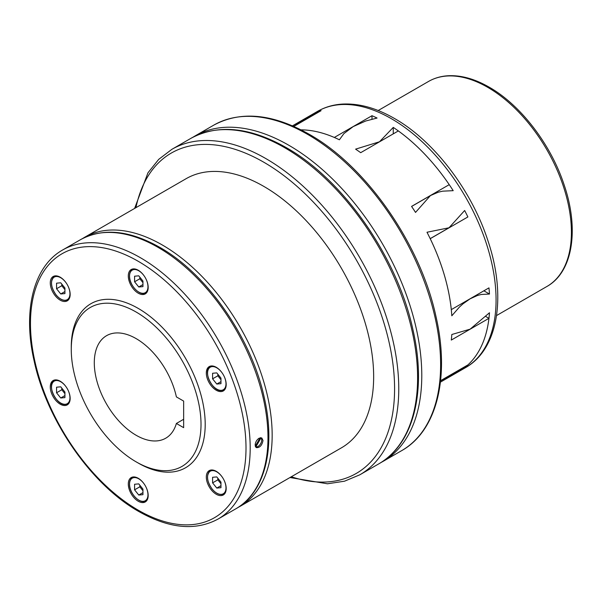 <?xml version="1.0" encoding="UTF-8"?>
<svg xmlns="http://www.w3.org/2000/svg" width="602" height="602" viewBox="0 0 602 602"><rect width="100%" height="100%" fill="white"/><g stroke="black" fill="none" stroke-linecap="round" stroke-linejoin="round"><path stroke-width="0.9" d="M453.201 190.668L442.628 191.173L438.271 192.204L430.438 195.575L415.531 212.416A147.972 85.431 -120 0 0 411.572 206.403L449.227 184.656A147.972 85.431 -120 0 0 398.336 130.935L360.681 152.682A147.972 85.431 -120 0 0 355.594 149.145L379.478 141.779L393.264 127.398A147.972 85.431 60 0 1 453.201 190.668M339.4 139.792A147.972 85.431 -120 0 0 301.008 129.844A147.972 85.431 -120 0 1 334.328 137.452L371.983 115.712A147.972 85.431 60 0 1 377.063 118.045L365.715 121.01L353.186 126.601L343.885 133.614L339.4 139.792M293.625 126.352L317.126 112.107A147.972 85.431 60 0 1 321.092 110.67L293.799 126.428M483.88 290.811L489.479 294.047L481.239 294.476L477.491 295.469L470.132 298.803L462.946 303.867L459.409 307.073L451.816 315.794A147.972 85.431 -120 0 0 426.991 232.252L449.024 227.774L464.654 210.504A147.972 85.431 60 0 1 467.882 216.946L430.212 238.693M489.479 294.047A147.972 85.431 -120 0 0 488.959 287.876L451.304 309.624A147.972 85.431 -120 0 0 430.227 238.685M136.142 461.854L138.234 463.058A94.702 54.677 -120 0 0 205.199 424.402A94.702 54.677 -120 0 0 138.234 308.412A94.702 54.677 -120 0 0 71.269 347.076L71.269 349.491A91.745 52.968 -120 0 0 136.142 461.854A91.745 52.968 -120 0 0 201.015 424.402A91.745 52.968 -120 0 0 136.142 312.039A91.745 52.968 -120 0 0 71.269 349.491M239.987 506.395L341.477 447.805A155.369 89.706 -120 0 0 373.654 376.679A155.369 89.706 -120 0 0 305.839 220.317A155.369 89.706 -120 0 0 186.108 178.696L84.619 237.293A155.369 89.706 -120 0 1 162.299 244.984A155.369 89.706 -120 0 1 272.164 435.276A155.369 89.706 -120 0 1 239.987 506.395L237.865 507.561M255.158 445.089C255.368 442.192 256.655 439.911 259.018 438.256L261.825 438L263.006 440.559C261.93 445.563 259.68 447.911 256.271 447.61L255.158 445.089M136.142 338.617A59.192 34.171 60 0 1 176.378 396.891L183.648 401.082L183.648 427.661L176.378 423.469A59.192 34.171 60 0 1 165.738 438.203A59.192 34.171 60 0 1 136.142 435.276A59.192 34.171 60 0 1 97.479 383.12A59.192 34.171 60 0 1 106.546 335.69A59.192 34.171 60 0 1 136.142 338.617M183.648 419.278L176.378 423.469M207.645 379.538A14.057 8.119 60 0 1 209.225 366.595A14.057 8.119 60 0 1 224.862 378.003A14.057 8.119 60 0 1 223.282 390.946A14.057 8.119 60 0 1 207.645 379.538M138.234 293.189A14.057 8.119 60 0 1 129.054 280.803A14.057 8.119 60 0 1 131.206 269.538A14.057 8.119 60 0 1 138.234 270.238A14.057 8.119 60 0 1 147.422 282.624A14.057 8.119 60 0 1 145.263 293.889A14.057 8.119 60 0 1 138.234 293.189M68.824 299.39A14.057 8.119 60 0 1 67.243 300.857A14.057 8.119 60 0 1 54.165 294.295A14.057 8.119 60 0 1 51.606 277.973A14.057 8.119 60 0 1 53.187 276.506A14.057 8.119 60 0 1 66.273 283.068A14.057 8.119 60 0 1 68.824 299.39M68.824 391.94A14.057 8.119 60 0 1 67.243 404.883A14.057 8.119 60 0 1 51.606 393.475A14.057 8.119 60 0 1 53.187 380.532A14.057 8.119 60 0 1 68.824 391.94M138.234 478.281A14.057 8.119 60 0 1 147.422 490.675A14.057 8.119 60 0 1 145.263 501.94A14.057 8.119 60 0 1 138.234 501.24A14.057 8.119 60 0 1 129.054 488.854A14.057 8.119 60 0 1 131.206 477.589A14.057 8.119 60 0 1 138.234 478.281M207.645 472.088A14.057 8.119 60 0 1 209.225 470.621A14.057 8.119 60 0 1 222.304 477.183A14.057 8.119 60 0 1 224.862 493.505A14.057 8.119 60 0 1 223.282 494.964A14.057 8.119 60 0 1 210.203 488.403A14.057 8.119 60 0 1 207.645 472.088M260.094 437.812L255.278 446.142M255.451 446.646L255.842 446.872L260.975 437.993L260.523 437.737M255.842 446.872A5.177 2.987 120 0 0 260.628 443.712A5.177 2.987 120 0 0 260.975 437.993M255.654 447.015A5.546 3.206 120 0 0 256.452 446.947M261.336 438.482A5.546 3.206 120 0 0 260.982 437.737M216.78 488.071L220.964 487.695L220.964 482.119L216.78 476.912L212.589 477.288L212.589 482.864L216.78 488.071L220.964 485.656M212.589 482.864L217.826 479.847L220.964 483.752M217.826 478.214L217.826 479.847M138.761 495.04L142.945 494.671L142.945 489.087L138.761 483.88L134.577 484.256L134.577 489.832L138.761 495.04L142.945 492.624M134.577 489.832L139.807 486.815L142.945 490.72M139.807 485.182L139.807 486.815M56.558 392.782L60.742 397.99L64.926 397.613L64.926 392.03L60.742 386.823L56.558 387.199L56.558 392.782L61.788 389.757L64.926 393.663M61.788 388.124L61.788 389.757M60.742 397.99L64.926 395.567M56.558 288.757L60.742 293.964L64.926 293.588L64.926 288.004L60.742 282.805L56.558 283.173L56.558 288.757L61.788 285.732L64.926 289.637M61.788 284.106L61.788 285.732M60.742 293.964L64.926 291.549M134.577 281.789L138.761 286.996L142.945 286.62L142.945 281.036L138.761 275.829L134.577 276.205L134.577 281.789L139.807 278.764L142.945 282.669M138.761 286.996L142.945 284.573M139.807 277.131L139.807 278.764M220.964 383.677L220.964 378.094L216.78 372.886L212.589 373.263L212.589 378.839L216.78 384.046L220.964 383.677M216.78 384.046L220.964 381.63M212.589 378.839L217.826 375.821L220.964 379.727M217.826 374.188L217.826 375.821M485.964 316.607L488.952 318.33L451.297 340.07A147.972 85.431 -120 0 0 451.816 334.501L470.132 329.159L489.479 312.754A147.972 85.431 -120 0 1 464.654 367.634L440.566 380.863M440.589 380.675L467.874 364.925A147.972 85.431 -120 0 0 488.952 318.33M421.543 200.707A93.22 53.819 60 0 0 421.513 200.662L411.572 206.403M464.285 366.994L464.654 367.634M317.126 112.107L317.495 112.747M393.264 127.398L393.264 133.87M371.983 115.712L371.983 119.158M317.457 111.408C325.088 107.028 333.531 104.582 342.786 104.063C359.251 103.296 376.453 108.089 394.4 118.444C433.816 140.748 471.404 189.984 487.786 240.296C506.621 295.529 498.667 349.07 465.429 367.694A147.972 85.431 -120 0 0 496.071 299.962A147.972 85.431 -120 0 0 391.443 118.737A147.972 85.431 -120 0 0 317.457 111.408L292.459 125.841M428.519 81.458C434.441 78.057 441.033 76.145 448.279 75.739C461.215 75.122 474.85 78.93 489.185 87.177C520.753 105.026 551.063 144.698 564.224 185.16C579.365 229.512 572.811 272.096 546.887 286.492A118.376 68.342 -120 0 0 571.411 232.304A118.376 68.342 -120 0 0 487.703 87.32A118.376 68.342 -120 0 0 428.519 81.458L378.176 110.527M380.75 462.667L382.864 461.501A187.922 108.495 -120 0 0 421.784 375.467A187.922 108.495 -120 0 0 288.907 145.315A187.922 108.495 -120 0 0 194.943 136.007L213.778 125.133C240.808 110.602 272.616 113.658 309.217 134.291C366.558 166.4 420.745 244.54 436.081 316.976C449.965 377.544 436.789 430.987 401.7 450.627A187.922 108.495 -120 0 0 440.619 364.594A187.922 108.495 -120 0 0 307.735 134.442A187.922 108.495 -120 0 0 213.778 125.133M62.646 249.98C33.456 266.34 22.598 310.617 34.066 360.666C46.738 420.497 91.459 484.986 138.851 511.534C169.132 528.631 195.522 531.145 218.014 519.082A155.369 89.706 -120 0 0 250.191 447.956A155.369 89.706 -120 0 0 140.326 257.671A155.369 89.706 -120 0 0 62.646 249.98L80.435 239.709C102.927 227.646 129.317 230.16 159.598 247.256C206.983 273.805 251.704 338.294 264.376 398.125C275.851 448.174 264.993 492.451 235.803 508.818A155.369 89.706 -120 0 0 267.98 437.692A155.369 89.706 -120 0 0 158.115 247.399A155.369 89.706 -120 0 0 80.435 239.709M246.007 447.956A152.411 87.997 -120 0 0 138.234 261.298A152.411 87.997 -120 0 0 30.469 323.515A152.411 87.997 -120 0 0 138.234 510.18A152.411 87.997 -120 0 0 246.007 447.956M289.983 477.529L327.488 483.79L344.517 481.194L359.845 474.79A187.922 108.495 -120 0 0 398.765 388.757A187.922 108.495 -120 0 0 265.888 158.604A187.922 108.495 -120 0 0 171.924 149.296L190.759 138.422C217.789 123.892 249.597 126.947 286.198 147.58C343.539 179.689 397.726 257.829 413.062 330.265C426.946 390.833 413.77 444.276 378.681 463.916A187.922 108.495 -120 0 0 417.6 377.883A187.922 108.495 -120 0 0 284.716 147.731A187.922 108.495 -120 0 0 190.759 138.422M291.3 476.776A184.964 106.787 -120 0 0 394.581 388.757A184.964 106.787 -120 0 0 263.796 162.224A184.964 106.787 -120 0 0 135.932 207.667M221.694 390.48A13.319 7.691 -120 0 0 223.643 389.878A13.319 7.691 -120 0 0 225.976 386.777M216.878 389.155A13.319 7.691 -120 0 0 221.528 390.495M214.177 366.347A13.319 7.691 -120 0 0 212.28 366.212A13.319 7.691 -120 0 0 210.331 366.814A13.319 7.691 -120 0 0 207.57 373.029M222.258 373.089A13.018 7.517 -120 0 0 212.175 366.603A13.018 7.517 -120 0 0 208.804 379.177A13.018 7.517 -120 0 0 221.378 390.337A13.018 7.517 -120 0 0 224.749 377.755A13.018 7.517 -120 0 0 224.17 376.408M138.866 292.105A13.319 7.691 -120 0 0 138.972 292.166A13.319 7.691 -120 0 0 145.624 292.828A13.319 7.691 -120 0 0 147.957 289.72M144.247 276.04A13.018 7.517 -120 0 0 138.761 270.78A13.018 7.517 -120 0 0 129.55 276.1A13.018 7.517 -120 0 0 138.761 292.045A13.018 7.517 -120 0 0 147.964 286.725A13.018 7.517 -120 0 0 146.158 279.351M58.146 276.258A13.319 7.691 -120 0 0 54.293 276.724A13.319 7.691 -120 0 0 52.795 278.116A13.319 7.691 -120 0 0 51.531 282.948M60.847 299.074A13.319 7.691 -120 0 0 67.612 299.796A13.319 7.691 -120 0 0 69.11 298.404A13.319 7.691 -120 0 0 69.937 296.696M66.228 283.008A13.018 7.517 -120 0 0 65.347 281.834A13.018 7.517 -120 0 0 52.765 278.463A13.018 7.517 -120 0 0 56.136 294.927A13.018 7.517 -120 0 0 67.612 299.427A13.018 7.517 -120 0 0 68.139 286.319M58.146 380.283A13.319 7.691 -120 0 0 56.242 380.148A13.319 7.691 -120 0 0 54.293 380.75A13.319 7.691 -120 0 0 51.531 386.973M65.656 404.424A13.319 7.691 -120 0 0 67.612 403.822A13.319 7.691 -120 0 0 69.937 400.714M66.228 387.033A13.018 7.517 -120 0 0 56.136 380.539A13.018 7.517 -120 0 0 52.765 393.121A13.018 7.517 -120 0 0 65.347 404.273A13.018 7.517 -120 0 0 68.139 390.344M138.866 500.149A13.319 7.691 -120 0 0 138.972 500.217A13.319 7.691 -120 0 0 145.624 500.872A13.319 7.691 -120 0 0 147.957 497.771M136.157 477.341A13.319 7.691 -120 0 0 132.312 477.807A13.319 7.691 -120 0 0 129.55 483.903M144.247 484.083A13.018 7.517 -120 0 0 134.622 477.574A13.018 7.517 -120 0 0 129.55 484.143A13.018 7.517 -120 0 0 138.761 500.096A13.018 7.517 -120 0 0 147.964 494.776A13.018 7.517 -120 0 0 146.158 487.402M216.878 493.181A13.319 7.691 -120 0 0 223.643 493.903A13.319 7.691 -120 0 0 225.14 492.519A13.319 7.691 -120 0 0 225.976 490.803M214.177 470.373A13.319 7.691 -120 0 0 210.331 470.839A13.319 7.691 -120 0 0 208.834 472.224A13.319 7.691 -120 0 0 207.57 477.055M222.258 477.115A13.018 7.517 -120 0 0 221.378 475.941A13.018 7.517 -120 0 0 208.804 472.57A13.018 7.517 -120 0 0 212.175 489.042A13.018 7.517 -120 0 0 224.749 492.413A13.018 7.517 -120 0 0 224.17 480.434M60.847 403.099A13.319 7.691 -120 0 0 65.49 404.431M136.157 269.29A13.319 7.691 -120 0 0 132.312 269.756A13.319 7.691 -120 0 0 129.55 275.851M225.163 389.005L221.619 390.51C212.596 392.068 202.257 370.554 210.331 366.814L211.844 365.941M147.144 291.947L145.624 292.828C140.07 296.696 129.054 285.032 129.468 275.979C129.498 272.977 130.446 270.908 132.312 269.756L133.825 268.883M55.813 275.851L54.293 276.724C50.034 280.825 50.643 286.913 56.114 294.995C60.23 299.766 64.06 301.361 67.612 299.796L69.125 298.916M55.813 379.877L54.293 380.75C46.226 384.49 56.565 406.004 65.58 404.446L69.125 402.941M133.825 476.927L132.312 477.807C130.446 478.959 129.498 481.028 129.468 484.023C129.054 493.083 140.07 504.739 145.624 500.872L147.144 499.999M225.163 493.03L223.643 493.903C220.099 495.476 216.261 493.873 212.152 489.102C206.682 481.021 206.072 474.933 210.331 470.839L211.844 469.959M378.681 463.916L359.845 474.79M134.615 208.427L147.949 172.819L158.71 159.364L171.924 149.296M235.803 508.818L218.014 519.082M82.549 238.55L84.619 237.293M401.7 450.627L382.864 461.501M192.873 137.256L194.943 136.007M430.189 238.648L449.024 227.774M411.602 206.448L430.438 195.575M465.429 367.694L440.423 382.135M546.887 286.492L496.545 315.561"/></g></svg>
